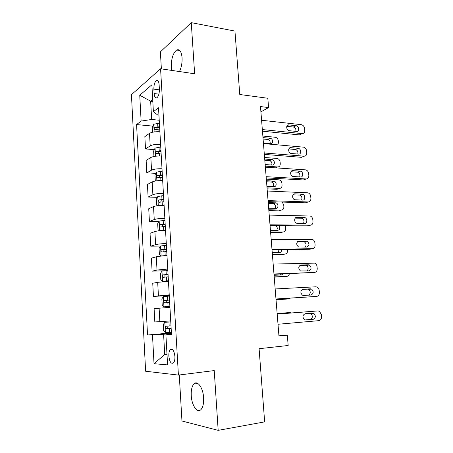 <?xml version="1.0" encoding="UTF-8"?>
<svg xmlns="http://www.w3.org/2000/svg" width="453" height="453" viewBox="0 0 453 453"><rect width="100%" height="100%" fill="white"/><g stroke="black" fill="none" stroke-linecap="round" stroke-linejoin="round"><path stroke-width="0.68" d="M203.618 397.796C203.125 387.7 197.293 379.795 193.816 384.031C191.874 386.375 191.019 390.243 191.257 395.639C191.67 405.475 197.48 413.878 201.138 409.399C203.035 407.037 203.861 403.17 203.618 397.796M179.467 71.546C181.415 67.542 182.282 62.939 182.066 57.724C181.404 51.416 179.598 48.85 176.642 50.023C173.012 53.131 171.228 58.805 171.296 67.044L171.761 70.413M174.903 356.415C174.099 350.463 172.536 348.193 170.215 349.603C169.184 350.928 168.726 353.074 168.844 356.052C169.62 362.009 171.194 364.28 173.556 362.87C174.575 361.545 175.022 359.393 174.903 356.415M179.269 374.982L181.959 421.001L218.176 430.35L264.654 421.879L259.093 348.702L288.17 345.492L287.321 335.152L278.884 335.197M131.438 94.694L145.617 371.239L178.414 375.09L160.572 68.765L131.438 94.694M160.572 68.765L194.637 73.777L191.262 22.65L160.385 51.885L161.376 68.884M191.262 22.65L234.948 31.087L239.773 94.507L267.814 98.256L268.584 107.565L260.481 106.551L278.952 335.99L287.321 335.152M153.867 89.145L154.116 93.539C154.467 97.106 155.436 98.494 157.021 97.689C158.646 96.059 159.433 93.227 159.382 89.184L159.128 84.722C158.771 81.2 157.82 79.83 156.274 80.606C154.62 82.236 153.816 85.085 153.867 89.145L159.405 89.858M152.712 99.518L150.645 101.189L151.659 119.467L141.121 121.081L136.574 124.564L147.536 334.999L171.41 332.91M141.121 121.081L139.751 95.255L151.885 84.79L153.391 111.676L157.667 114.994L158.935 115.13M171.472 334.059L165.906 334.841L171.517 334.79L158.51 107.752L153.391 111.676M165.906 334.841L167.587 364.897L154.02 363.697L152.491 334.96L147.536 334.999M218.176 430.35L214.229 370.577L178.414 375.09M260.905 111.868L268.584 107.565M152.82 101.444L150.645 101.189L139.751 95.255M166.993 354.28L164.722 354.523L167.015 354.648M159.224 120.238L151.659 119.467M171.444 333.555L163.595 334.246L164.722 354.523L154.02 363.697M136.574 124.564L152.871 126.121M159.886 131.783C155.277 131.546 151.823 132.066 149.513 133.346L144.847 136.619L145.515 148.952L154.326 149.615M170.719 320.928L154.824 321.947L154.105 308.635L169.943 307.332M169.229 294.846L153.448 296.409L169.269 295.554M153.448 296.409L152.74 283.244L157.689 282.332L168.459 281.404M167.752 269.059L157.015 270.045L152.089 271.16L165.22 270.741M152.089 271.16L151.387 258.136L156.291 256.806C158.709 256.262 162.276 255.917 166.987 255.764M166.291 243.561C161.585 243.674 158.029 244.037 155.622 244.654L150.747 246.183L160.526 246.087M150.747 246.183L150.051 233.301L154.903 231.568C157.299 230.866 160.843 230.481 165.538 230.418M164.847 218.346C160.164 218.38 156.63 218.776 154.246 219.552L149.416 221.477L158.912 221.591M149.416 221.477L148.731 208.737L153.533 206.602C155.906 205.753 159.428 205.334 164.099 205.345M163.42 193.414C158.754 193.363 155.243 193.799 152.882 194.722L148.103 197.038L157.344 197.349M148.103 197.038L147.423 184.439L152.18 181.919C154.53 180.923 158.029 180.464 162.684 180.554M162.004 168.754C157.367 168.629 153.873 169.099 151.534 170.164L146.8 172.865L155.815 173.357M146.8 172.865L146.126 160.402L150.838 157.497C153.165 156.359 156.647 155.872 161.279 156.036M160.605 144.36C155.991 144.162 152.519 144.666 150.198 145.872L145.515 148.952M152.491 334.96L163.595 334.246M261.579 120.255L301.324 124.683C303.142 125.102 304.235 126.398 304.609 128.578L304.767 130.362C304.79 132.514 303.906 133.601 302.128 133.635L262.332 129.558M262.463 131.189L299.359 134.909L302.128 133.635M293.363 127.033L296.103 125.702C299.167 125.917 299.688 131.919 296.602 131.461L289.28 130.696C286.177 130.436 285.718 124.416 288.833 124.903L296.092 125.702L293.363 127.033C295.367 127.689 296.194 129.145 295.854 131.381M286.772 126.319L293.351 127.027M152.593 132.214L152.316 127.265L153.777 124.252L159.388 123.08M262.853 136.053L275.203 137.242C276.953 137.616 278 138.828 278.346 140.883L278.487 142.57L277.859 144.869M270.045 143.658C270.492 141.495 269.716 140.096 267.723 139.445L263.091 139.014M159.598 126.698L154.784 127.457C153.929 128.618 153.975 129.382 154.92 129.739L159.728 128.986M156.557 129.32L157.384 127.706L159.643 127.463M263.42 143.057L270.583 143.703C273.561 144.099 273.102 138.437 270.147 138.273L262.978 137.599M263.459 143.59L303.533 147.157C305.26 147.633 306.29 148.912 306.63 151.002L306.789 152.803C306.811 154.977 305.928 156.104 304.144 156.177L264.218 152.989M264.331 154.411L301.347 157.316L304.144 156.177M298.085 148.29L298.261 148.312C301.251 148.686 301.596 154.496 298.601 154.111L291.086 153.482C288.057 153.057 287.785 147.236 290.803 147.655L298.085 148.29L295.492 149.501C297.508 150.3 298.261 151.812 297.751 154.037M288.81 148.924L295.316 149.479M265.362 167.174L305.758 169.875C307.394 170.396 308.363 171.659 308.669 173.652L308.833 175.475C308.855 177.672 307.972 178.833 306.177 178.952L266.126 176.676M266.222 177.887L303.357 179.954L306.177 178.952M300.101 171.109L300.435 171.16C303.346 171.681 303.527 177.304 300.616 176.987L292.91 176.5C289.971 175.917 289.869 170.288 292.791 170.639L300.101 171.109L297.638 172.214C299.665 173.148 300.333 174.722 299.648 176.93M290.894 171.755L297.304 172.163M267.276 191.007L308 192.825C309.541 193.391 310.452 194.631 310.73 196.534L310.9 198.374C310.922 200.6 310.033 201.795 308.238 201.959L268.051 200.611M268.131 201.608L305.384 202.819L308.238 201.959M302.134 194.167L302.632 194.246C305.452 194.909 305.481 200.356 302.655 200.107L294.761 199.75C291.919 199.026 291.964 193.584 294.807 193.861L302.134 194.167L299.807 195.158C301.834 196.251 302.411 197.882 301.534 200.067M293.029 194.824L299.308 195.079M264.58 157.491L277.157 158.448C278.822 158.873 279.812 160.073 280.118 162.038L280.26 163.737C280.265 165.792 279.405 166.863 277.678 166.953L265.277 166.121M153.941 156.478L153.635 150.985L155.107 148.069L160.758 146.993M271.698 165.017C272.298 162.876 271.602 161.421 269.603 160.645L264.807 160.288M160.968 150.651L156.087 151.376C155.271 152.525 155.328 153.29 156.262 153.663L161.098 152.961M157.927 153.278L158.68 151.562L161.008 151.319M265.147 164.558L272.338 165.056C275.226 165.39 274.937 159.909 272.055 159.592L264.705 159.048M267.106 188.861L276.964 189.303L279.461 188.42L267.021 187.848M155.611 180.962L155.288 180.758L154.966 174.966L156.455 172.151L162.146 171.16M266.324 179.133L279.127 179.858C280.701 180.339 281.63 181.517 281.913 183.397L282.055 185.113C282.06 187.185 281.194 188.289 279.461 188.42M273.352 186.579C274.116 184.473 273.499 182.967 271.506 182.055L266.534 181.772M162.355 174.858L157.406 175.549C156.619 176.693 156.693 177.457 157.621 177.853L162.491 177.197M159.326 177.497L159.988 175.685L162.389 175.436M266.896 186.268L274.105 186.619C276.913 186.891 276.783 181.585 273.98 181.121L266.449 180.702M268.856 210.617L278.748 210.855L281.268 210.096L268.788 209.784M157.531 205.702L156.642 205.056L156.319 199.201L157.82 196.494L163.544 195.6M274.994 208.363C275.934 206.296 275.413 204.728 273.419 203.674L268.278 203.459M163.76 199.337L158.743 199.988C157.989 201.121 158.074 201.891 158.997 202.304L163.89 201.698M160.753 201.981L161.319 200.067L163.782 199.813M268.663 208.193L275.894 208.391C278.618 208.601 278.635 203.465 275.917 202.87L268.21 202.57M281.268 210.096C283.006 209.926 283.872 208.793 283.867 206.693L283.72 204.96L282.236 202.066M269.218 215.101L310.265 216.019C311.709 216.625 312.559 217.836 312.813 219.654L312.983 221.511C313.006 223.765 312.117 224.999 310.316 225.209L269.999 224.807M270.062 225.583L307.44 225.922L310.316 225.209M304.19 217.463L304.846 217.582C307.564 218.369 307.462 223.646 304.716 223.465L296.636 223.238C293.895 222.389 294.082 217.117 296.834 217.332L304.19 217.463L301.336 218.227L301.992 218.346C304.025 219.603 304.501 221.307 303.414 223.448M295.209 218.125L301.336 218.227M162.808 230.486L165.526 230.26M270.628 232.587L280.549 232.61L283.091 231.976L270.571 231.942M159.405 230.747L158.006 229.626L157.678 223.703L159.196 221.104L164.96 220.305M276.624 230.367C277.723 228.539 277.4 226.959 275.651 225.634M165.175 224.082L160.096 224.694C159.371 225.821 159.467 226.596 160.385 227.027L165.311 226.472M162.214 226.738L162.667 224.722L165.198 224.462M270.447 230.334L277.7 230.373C279.886 229.699 280.339 228.125 279.048 225.662M283.091 231.976C284.835 231.772 285.701 230.605 285.696 228.482L285.345 225.724M271.177 239.45L312.542 239.461C313.895 240.09 314.688 241.273 314.92 243.012L315.09 244.892C315.112 247.174 314.223 248.442 312.417 248.697L271.97 249.269M272.015 249.813L309.512 249.263L312.417 248.697M306.268 241.002L307.072 241.16C309.625 243.635 309.535 245.605 306.8 247.066L298.538 246.976C296.002 244.444 296.12 242.463 298.889 241.047L306.268 241.002L303.385 241.619L304.19 241.777C306.234 243.227 306.59 244.999 305.26 247.083M297.462 241.659L303.385 241.619M273.159 264.071L314.829 263.142C316.092 263.799 316.834 264.954 317.043 266.613L317.219 268.516C317.247 270.82 316.353 272.128 314.541 272.434L273.957 273.991M273.986 274.308L314.541 272.434M308.363 264.784L309.314 264.988C311.738 267.491 311.602 269.467 308.906 270.917L300.475 270.962C298.074 268.403 298.238 266.415 300.968 265.011L308.363 264.784L305.458 265.254L306.404 265.458C308.47 267.145 308.691 268.991 307.055 270.985M299.801 265.43L305.458 265.254M275.164 288.957L315.826 286.794L317.134 287.083C318.312 287.751 318.997 288.878 319.195 290.464L319.365 292.383C319.399 294.722 318.504 296.064 316.687 296.415L275.973 298.986M275.979 299.071L316.687 296.415M310.486 288.821L311.568 289.065C313.867 291.596 313.686 293.578 311.03 295.016L303.606 295.475L302.44 295.203C300.169 292.621 300.379 290.628 303.063 289.229L310.486 288.821L307.547 289.139L308.629 289.382C310.758 291.443 310.775 293.368 308.686 295.163M302.298 289.427L307.547 289.139M277.191 314.116L317.983 310.928L319.45 311.268L321.364 314.563L321.539 316.505C321.573 318.872 320.679 320.254 318.855 320.656L278.006 324.257M317.983 310.928L277.185 314.054M312.627 313.119L313.838 313.402C316.013 315.951 315.798 317.944 313.182 319.376L305.73 320.022L304.433 319.705C302.287 317.106 302.536 315.107 305.186 313.714L312.627 313.119M310.214 313.312L310.871 313.561C313.034 316.092 312.813 318.068 310.209 319.495L304.988 319.948M166.387 245.283L160.589 245.985L159.06 248.476L159.388 254.461L161.149 256.013L166.964 255.35M161.149 256.013L162.457 255.99M163.958 255.888L166.981 255.6M272.412 254.773L282.366 254.58L284.931 254.076L272.378 254.32M278.227 252.593L279.008 249.711M166.608 249.105L161.461 249.677C160.77 250.786 160.883 251.568 161.789 252.021L166.744 251.523M163.72 251.766L164.026 249.643L166.625 249.376M272.242 252.695L279.524 252.57C280.939 252.372 281.641 251.404 281.636 249.671M284.931 254.076C286.681 253.827 287.547 252.632 287.542 250.481L287.468 249.586M167.837 270.537L161.998 271.143L160.453 273.521L160.787 279.569L162.565 281.285L168.42 280.724M162.565 281.285L168.425 280.866M274.218 277.179L286.789 276.392L274.195 276.913M279.778 275.056L280.628 274.054M168.057 274.405L162.848 274.931C162.185 276.036 162.31 276.823 163.21 277.293L168.199 276.845M165.283 277.072C164.654 276.268 164.699 275.526 165.407 274.846L168.069 274.575M274.059 275.277L281.364 274.988L283.046 273.957M286.789 276.392C288.176 276.234 289.037 275.339 289.371 273.714M169.297 296.081L163.42 296.579L161.857 298.844L162.197 304.96L163.997 306.834L169.886 306.375M163.997 306.834L169.892 306.415M276.036 299.807L288.669 298.929L276.03 299.739M169.524 299.988L164.246 300.475C163.618 301.562 163.748 302.355 164.643 302.847L169.665 302.457M166.959 302.655C166.109 301.964 166.058 301.188 166.812 300.328L169.524 300.05M288.669 298.929L290.299 298.165M170.775 321.879L164.864 322.304L163.284 324.45L163.629 330.639L165.441 332.678L171.376 332.321M164.864 322.304L170.775 321.907M277.145 313.544L289.801 312.559L277.14 313.493M171.002 325.86L165.668 326.296C165.068 327.377 165.209 328.176 166.098 328.691L171.149 328.357M171.143 328.306L168.788 328.465C167.621 328.012 167.434 327.219 168.227 326.092M291.336 312.949L289.801 312.559M150.198 145.872L149.513 133.346M151.534 170.164L150.838 157.497M152.882 194.722L152.18 181.919M154.246 219.552L153.533 206.602M155.622 244.654L154.903 231.568M157.015 270.045L156.291 256.806M158.425 295.718L157.689 282.332M159.852 321.681L159.111 308.142M158.895 94.133L154.116 93.539M288.833 124.903L287.004 125.809M153.737 124.326L154.162 131.942M157.989 129.133L158.137 131.698M157.655 123.227L157.859 126.846M270.147 138.273L267.723 139.445L270.135 138.273M157.395 127.701L154.79 127.457L157.384 127.706M290.803 147.655L289.122 148.391M292.791 170.639L291.285 171.217M294.807 193.861L293.504 194.292M277.678 166.953L275.492 167.842M155.068 148.142L155.521 156.228M159.354 153.103L159.518 155.979M159.014 147.134L159.224 150.792M269.439 160.628L271.885 159.569M158.748 151.551L156.132 151.359M156.415 172.219L156.897 180.781M160.73 177.338L160.917 180.526M160.39 171.302L160.6 175M271.183 182.01L273.652 181.081M160.119 175.656L157.491 175.521M157.78 196.562L158.284 205.611M162.129 201.84L162.327 205.345M161.778 195.736L161.993 199.479M272.938 203.601L275.435 202.797M161.5 200.028L158.861 199.943M296.834 217.332L295.769 217.621M159.156 221.166L159.694 230.713M163.533 226.608L163.748 230.401M163.182 220.441L163.397 224.218M162.899 224.665L160.249 224.637M298.889 241.047L298.085 241.223M300.968 265.011L300.452 265.096M313.182 319.376L310.209 319.495M160.549 246.047L161.104 255.973M164.96 251.653L165.181 255.486M164.603 245.418L164.824 249.241M164.314 249.575L161.653 249.609M161.959 271.2L162.519 281.239M166.398 276.981L166.619 280.854M166.041 270.673L166.262 274.535M165.741 274.756L163.069 274.852M163.38 296.636L163.952 306.789M167.859 302.593L168.08 306.505M167.497 296.211L167.718 300.118M167.185 300.226L164.507 300.384M164.824 322.36L165.396 332.627M169.331 328.487L169.558 332.451M168.963 322.038L169.19 325.99M168.788 328.465L166.098 328.691M197.876 383.481L193.816 384.031M179.83 50.555L176.642 50.023M172.389 349.382L170.215 349.603M158.001 80.838L156.274 80.606M298.261 148.312L295.492 149.501M300.435 171.16L297.638 172.214M302.632 194.246L299.807 195.158M269.603 160.645L272.055 159.592M158.68 151.562L156.087 151.376M271.506 182.055L273.98 181.121M159.988 175.685L157.406 175.549M273.419 203.674L275.917 202.87M161.319 200.067L158.743 199.988M304.846 217.582L301.992 218.346M162.667 224.722L160.096 224.694M307.072 241.16L304.19 241.777M309.314 264.988L306.404 265.458M311.568 289.065L308.629 289.382M313.838 313.402L310.871 313.561M164.026 249.643L161.461 249.677M165.407 274.841L162.848 274.931M166.812 300.322L164.246 300.475M168.227 326.086L165.668 326.296"/></g></svg>
